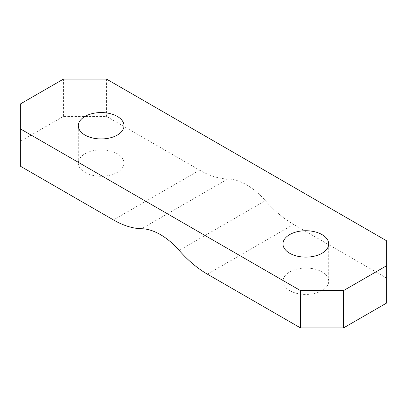 <?xml version="1.0" encoding="UTF-8"?>
<svg xmlns="http://www.w3.org/2000/svg" width="407" height="407" viewBox="0 0 407 407"><rect width="100%" height="100%" fill="white"/><g stroke="black" fill="none" stroke-linecap="round" stroke-linejoin="round"><path stroke-width="0.31" stroke-dasharray="2.04 1.53" d="M386.65 303.022L386.65 240.822M20.35 103.978L20.35 166.178M84.992 172.4A22.853 13.197 0 0 0 109.895 175.259A22.853 13.197 0 0 0 124.008 163.07A22.853 13.197 0 0 0 101.15 149.878A22.853 13.197 0 0 0 78.297 163.07A22.853 13.197 0 0 0 84.992 172.4M386.65 278.139L293.554 224.394A91.417 52.778 60 0 1 265.379 200.661A60.943 35.185 -120 0 0 227.808 178.973A91.417 52.778 60 0 1 199.633 170.167L106.537 116.417L63.446 116.417L20.35 141.3M63.446 116.417L63.446 79.1M106.537 79.1L106.537 116.417M289.687 290.583A22.853 13.197 0 0 0 314.596 293.442A22.853 13.197 0 0 0 328.703 281.252A22.853 13.197 0 0 0 305.85 268.055A22.853 13.197 0 0 0 282.992 281.252A22.853 13.197 0 0 0 289.687 290.583M199.633 170.167L113.446 219.928M293.554 224.394L207.367 274.155M265.379 200.661L179.192 250.422M227.808 178.973L141.621 228.729M282.992 243.93L282.992 281.252M328.703 243.93L328.703 281.252M78.297 125.748L78.297 163.07M124.008 125.748L124.008 163.07"/><path stroke-width="0.61" d="M386.65 240.822L386.65 303.022L343.554 327.9L343.554 290.583L300.463 290.583L20.35 128.861L20.35 103.978L63.446 79.1L106.537 79.1L386.65 240.822M386.65 265.7L343.554 290.583M289.687 253.261A22.853 13.197 180 0 1 282.992 243.93A22.853 13.197 180 0 1 305.85 230.733A22.853 13.197 180 0 1 328.703 243.93A22.853 13.197 180 0 1 314.596 256.12A22.853 13.197 180 0 1 289.687 253.261M84.992 135.078A22.853 13.197 180 0 1 78.297 125.748A22.853 13.197 180 0 1 101.15 112.556A22.853 13.197 180 0 1 124.008 125.748A22.853 13.197 180 0 1 109.895 137.937A22.853 13.197 180 0 1 84.992 135.078M300.463 290.583L300.463 327.9L343.554 327.9M300.463 327.9L207.367 274.155A91.417 52.778 -120 0 1 179.192 250.422A60.943 35.185 60 0 0 141.621 228.729A91.417 52.778 -120 0 1 113.446 219.928L20.35 166.178L20.35 128.861"/></g></svg>
